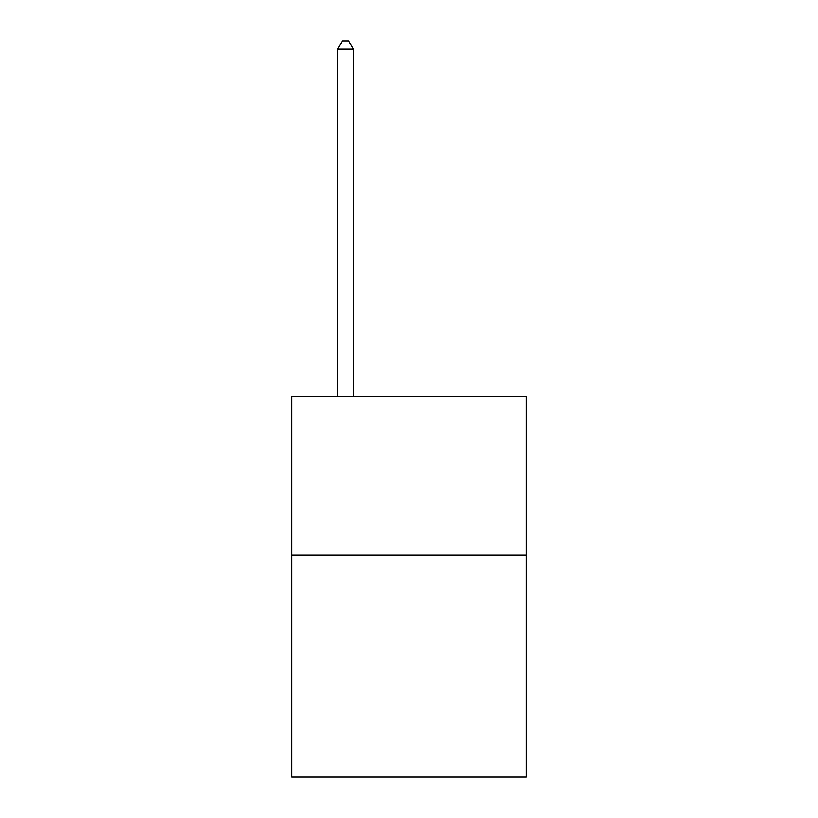 <?xml version="1.0" encoding="UTF-8"?>
<svg xmlns="http://www.w3.org/2000/svg" width="818" height="818" viewBox="0 0 818 818"><rect width="100%" height="100%" fill="white"/><g stroke="black" fill="none" stroke-linecap="round" stroke-linejoin="round"><path stroke-width="1.23" d="M526.393 555.013L526.393 777.1L291.607 777.1L291.607 396.372L526.393 396.372L526.393 555.013L291.607 555.013M353.478 396.372L353.478 49.152L337.609 49.152L337.609 396.372M337.609 49.152L342.374 40.9L348.713 40.9L353.478 49.152"/></g></svg>
